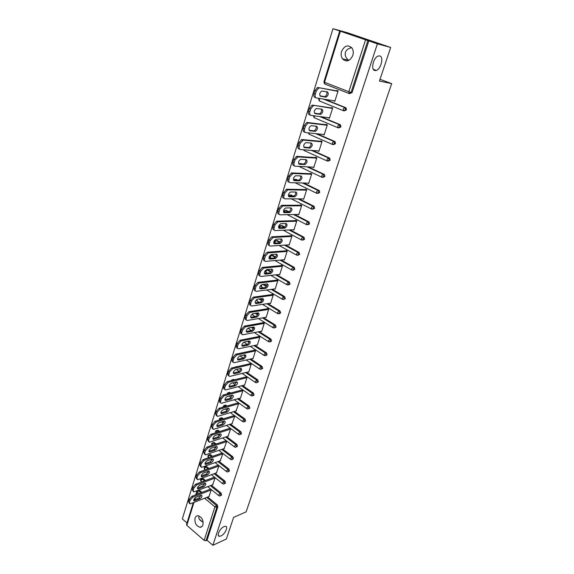 <?xml version="1.0" encoding="UTF-8"?>
<svg xmlns="http://www.w3.org/2000/svg" width="574" height="574" viewBox="0 0 574 574"><rect width="100%" height="100%" fill="white"/><g stroke="black" fill="none" stroke-linecap="round" stroke-linejoin="round"><path stroke-width="0.86" d="M374.858 70.552C370.517 70.021 373.337 57.472 378.166 56.044L379.694 55.922C384.013 56.647 381.05 69.095 376.293 70.43L374.858 70.552M348.719 60.457L348.418 60.205C345.641 57.622 344.651 55.004 345.455 52.363C346.208 49.967 348.289 48.395 351.69 47.656M220.911 535.965L219.447 536.303C216.125 536.36 219.942 528.224 224.011 526.602L225.41 526.286C228.746 526.222 224.986 534.294 220.911 535.965M203.167 522.125L202.321 521.744C199.522 520.152 198.389 518.415 198.913 516.528M195.045 518.15C194.5 522.971 196.143 526.006 199.989 527.269C201.395 527.269 202.385 526.473 202.945 524.88C203.505 520.101 201.883 517.052 198.08 515.739C196.624 515.717 195.612 516.521 195.045 518.15M341.566 51.416C340.762 54.25 341.056 56.718 342.448 58.821C346.431 62.401 349.889 61.275 352.816 55.434C353.62 52.657 353.354 50.211 352.027 48.101C347.988 44.385 344.5 45.489 341.566 51.416M332.977 28.7L377.391 43.839L390.672 47.463L346.775 32.531L332.977 28.7L182.324 518.925L186.995 522.957M390.672 47.463L379.443 81.056L391.676 83.61L380.024 79.312M391.676 83.61L246.117 511.872L233.596 517.396L226.378 538.993L212.868 545.3L207.02 540.249L217.855 506.806L216.843 507.229L206.009 540.708L207.02 540.249M206.009 540.708L204.129 540.335L186.83 525.354L186.507 524.536L193.244 502.81M377.391 43.839L212.868 545.3M211.397 489.636L208.922 496.567M368.838 40.919L352.092 92.586L349.659 93.641M199.013 490.038L202.034 492.363M207.723 497.041L217.266 504.89L217.855 506.806M324.984 99.316L345.735 107.682L346.495 109.856L344.178 110.904M321.239 116.752L340.224 124.709L340.985 126.868L338.775 127.909M317.113 133.785L334.8 141.484L335.553 143.636L333.451 144.655M312.765 150.488L329.454 158.015L330.194 160.153L328.199 161.15M300.525 163.568L301.931 163.913M308.31 166.891L324.54 174.553L324.92 176.433L323.026 177.402M295.524 179.404L297.992 180.222M303.782 183.013L319.309 190.575L319.718 192.484L317.917 193.416M290.602 195.024L293.752 196.157M299.226 198.884L314.15 206.367L314.595 208.297L312.873 209.201M285.752 210.428L289.224 211.706M294.67 214.511L309.056 221.937L309.544 223.889L307.886 224.771M280.966 225.618L281.97 225.582L284.661 227.003M290.128 229.901L304.041 237.292L304.557 239.265L302.95 240.126M277.307 240.542L276.273 240.599L277.307 240.542L280.112 242.07M285.608 245.062L299.09 252.424L299.65 254.418L298.085 255.265M270.942 258.278L270.261 256.872L271.617 255.387L272.707 255.301L275.599 256.915M281.109 260.008L294.211 267.348L294.806 269.364L293.285 270.189M267.061 269.952L268.173 269.852L271.115 271.545M276.654 274.738L289.396 282.071L290.028 284.101L288.55 284.912M263.839 284.302L266.666 285.967M272.234 289.26L284.647 296.593L285.314 298.638L283.879 299.427M260.022 298.839L262.261 300.188M267.857 303.581L279.997 310.929L280.672 312.981L279.273 313.748M256.191 313.153L257.891 314.208M263.531 317.709L275.42 325.085L276.087 327.123L274.724 327.876M252.352 327.259L253.564 328.034M259.24 331.643L270.899 339.047L271.567 341.078L270.232 341.817M248.513 341.164L249.267 341.659M254.999 345.383L266.444 352.831L267.104 354.847L265.805 355.564M250.809 358.944L262.045 366.427L262.698 368.436L261.428 369.132M236.861 366.628L238.052 366.477M246.662 372.332L257.704 379.837L258.35 381.846L257.102 382.535M232.771 379.73L234.357 379.837M242.558 385.534L253.428 393.082L254.067 395.077L252.818 395.773M228.739 392.673L229.665 392.358L230.676 393.018M238.504 398.571L249.195 406.148L249.834 408.136L248.592 408.839M224.75 405.445L225.654 405.108L227.01 406.019M234.501 411.436L245.026 419.049L245.658 421.029L244.424 421.739M220.818 418.059L221.693 417.693L223.365 418.848M230.54 424.136L240.908 431.784L241.532 433.75L240.305 434.475M216.936 430.507L217.783 430.127L219.742 431.497M226.622 436.671L236.84 444.355L237.457 446.314L236.237 447.046M213.105 442.812L213.93 442.403L216.147 443.989M222.755 449.055L232.829 456.768L233.439 458.719L232.226 459.458M209.453 454.759L210.55 454.737L212.574 456.316M218.931 461.274L228.861 469.03L229.471 470.967L228.258 471.713M205.722 466.734L206.812 466.727L209.036 468.492M215.15 473.349L224.951 481.127L225.553 483.064L224.341 483.817M202.041 478.565L203.124 478.565L205.521 480.503M211.411 485.267L221.083 493.08L221.679 495.01L220.473 495.764M212.653 484.793L215.178 477.733M216.427 472.876L218.995 465.729M220.251 460.807L222.856 453.575L221.779 453.137M224.125 448.588L226.766 441.262L225.675 440.839M228.043 436.211L230.726 428.8L229.629 428.383M232.011 423.677L234.737 416.179L233.632 415.77M236.029 410.984L238.806 403.386L237.679 402.991M240.097 398.126L240.406 398.342L242.917 390.435L241.783 390.055M244.223 385.104L244.546 385.326L247.093 377.312L246.052 376.601L245.945 376.946M248.391 371.909L248.736 372.139L251.312 364.024L250.264 363.32L250.156 363.665M252.625 358.535L252.983 358.779L255.595 350.549L254.533 349.86L254.426 350.205M256.901 344.988L257.281 345.239L259.929 336.902L258.86 336.221L258.745 336.572M261.242 331.263L261.644 331.521L264.327 323.076L263.244 322.394L263.129 322.753M265.633 317.35L266.063 317.616L268.783 309.056L267.685 308.389L267.57 308.755M270.081 303.244L270.541 303.524L273.296 294.849L272.191 294.189L272.076 294.555M274.587 288.952L275.075 289.246L277.873 280.449L276.754 279.803L276.639 280.169M279.151 274.465L279.682 274.767L282.508 265.848L281.382 265.21L281.26 265.59M283.771 259.771L284.345 260.087L287.215 251.046L286.074 250.422L285.952 250.802M288.457 244.868L289.074 245.206L291.987 236.043L290.831 235.426L290.702 235.814M293.199 229.765L293.866 230.117L296.823 220.825L295.653 220.215L295.524 220.61M297.992 214.439L298.731 214.812L301.723 205.392L300.546 204.796L300.417 205.198M302.85 198.891L303.66 199.3L306.703 189.736L305.504 189.155L305.375 189.556M307.764 183.12L308.661 183.558L311.747 173.857L310.534 173.291L310.405 173.7M312.722 167.12L313.741 167.594L316.862 157.757L315.643 157.197L315.506 157.613M317.731 150.876L318.886 151.393L322.057 141.412L320.816 140.867L320.687 141.29M322.875 134.388L324.109 134.962L327.324 124.831L326.075 124.3L325.939 124.73M328.177 117.67L329.404 118.28L332.676 108.005L331.406 107.489L331.27 107.926M333.559 100.701L334.786 101.361L338.1 90.929L336.816 90.427L336.68 90.871M322.868 134.416L324.231 134.56M328.149 117.756L329.519 117.935M333.508 100.852L334.879 101.067M189.463 502.3L190.102 500.219L189.147 499.416L188.509 501.497L189.463 502.3L190.066 503.936L209.23 496.438M189.147 499.416L191.867 496.323L192.821 497.12L211.311 489.895M192.821 497.12L190.102 500.219M199.903 498.835C201.926 497.321 202.471 496.094 201.524 495.161L195.899 497.263C193.847 498.784 193.302 500.011 194.249 500.966L199.903 498.835L198.948 498.045L201.13 495.219M189.377 503.355L188.509 501.497M191.867 496.323L210.636 489.019M193.696 500.119L198.948 498.045M193.187 490.225L193.833 488.115L192.871 487.319L192.225 489.428L193.187 490.225L193.818 491.904L212.976 484.671M192.871 487.319L195.605 484.219L196.566 485.016L215.078 478.042M196.566 485.016L193.833 488.115M203.634 486.91C205.693 485.382 206.231 484.147 205.248 483.2L199.644 485.231C197.564 486.759 197.018 488 198.008 488.962L203.634 486.91L202.679 486.128L204.875 483.251M193.101 491.315L192.225 489.428M195.605 484.219L214.446 477.152M197.42 488.122L202.679 486.128M196.954 477.991L197.614 475.86L196.638 475.071L195.985 477.202L196.954 477.991L197.621 479.721L216.764 472.754M196.638 475.071L199.386 471.971L200.362 472.754L218.895 466.038M200.362 472.754L197.614 475.86M207.415 474.834C209.496 473.299 210.034 472.05 209.015 471.082L203.433 473.041C201.331 474.576 200.792 475.839 201.811 476.815L207.415 474.834L206.453 474.059L208.656 471.139M196.875 479.118L195.985 477.202M199.386 471.971L218.263 465.155M201.201 475.982L206.453 474.059M200.778 465.6L201.445 463.44L200.462 462.658L199.795 464.818L200.778 465.6L201.474 467.387L220.595 460.685M200.462 462.658L203.218 459.559L204.201 460.334L222.755 453.891M204.201 460.334L201.445 463.44M211.246 462.608C213.356 461.058 213.887 459.796 212.832 458.82L207.271 460.692C205.14 462.249 204.609 463.519 205.664 464.51L211.246 462.608L210.271 461.84L212.495 458.87M200.692 466.762L199.795 464.818M203.218 459.559L222.131 453.015M205.026 463.684L210.271 461.84M204.645 453.051L205.32 450.863L204.33 450.088L203.655 452.276L204.645 453.051L205.37 454.888L224.477 448.466M204.33 450.088L207.099 446.988L208.089 447.756L226.665 441.585M208.089 447.756L205.32 450.863M215.128 450.224C217.259 448.667 217.783 447.39 216.699 446.393L211.16 448.186C209.001 449.758 208.477 451.042 209.567 452.039L215.128 450.224L214.138 449.464L216.376 446.443M204.559 454.249L203.655 452.276M207.099 446.988L226.041 440.717M208.9 451.229L214.138 449.464M208.57 440.344L209.252 438.127L208.247 437.359L207.566 439.569L208.57 440.344L209.331 442.231L228.409 436.089M208.247 437.359L211.031 434.253L212.036 435.013L230.626 429.122M212.036 435.013L209.252 438.127M219.06 437.682C221.212 436.111 221.736 434.819 220.61 433.815L215.099 435.515C212.918 437.101 212.387 438.4 213.528 439.419L219.06 437.682L218.063 436.929L220.301 433.858M208.484 441.578L207.566 439.569M211.031 434.253L230.002 428.261M212.825 438.615L218.063 436.929M212.538 427.465L213.234 425.219L212.215 424.459L211.526 426.697L212.538 427.465L213.334 429.402L232.391 423.562M212.215 424.459L215.013 421.352L216.025 422.105L234.637 416.502M216.025 422.105L213.234 425.219M223.035 424.982C225.223 423.39 225.733 422.084 224.578 421.065L219.089 422.686C216.879 424.279 216.355 425.599 217.532 426.626L223.035 424.982L222.03 424.236L224.283 421.108M212.452 428.742L211.526 426.697M215.013 421.352L234.02 415.655M216.807 425.829L222.03 424.236M216.563 414.414L217.266 412.139L216.24 411.386L215.537 413.66L216.563 414.414L217.395 416.408L236.423 410.869M216.24 411.386L219.046 408.279L220.072 409.025L238.698 403.716M220.072 409.025L217.266 412.139M227.067 412.11C229.284 410.51 229.787 409.19 228.588 408.157L223.135 409.685C220.89 411.3 220.38 412.627 221.593 413.675L227.067 412.11L226.048 411.371L228.316 408.2M216.477 415.734L215.537 413.66M219.046 408.279L238.088 402.876M220.839 412.885L226.048 411.371M220.638 401.19L221.349 398.887L220.316 398.141L219.605 400.444L220.638 401.19C220.308 402.496 220.595 403.185 221.507 403.249L240.513 398.012M220.316 398.141L223.135 395.034L224.169 395.773L242.816 390.772M224.169 395.773L221.349 398.887M231.15 399.074C233.396 397.459 233.898 396.125 232.657 395.07L227.225 396.512C224.958 398.141 224.456 399.482 225.704 400.544L231.15 399.074L230.124 398.342L232.398 395.113M220.552 402.553L220.473 402.503C219.562 402.439 219.275 401.75 219.605 400.444M223.135 395.034L242.206 389.94M224.922 399.769L230.124 398.342M224.771 387.794L225.496 385.455L224.448 384.716L223.731 387.055L224.771 387.794C224.427 389.143 224.728 389.854 225.675 389.904L244.653 384.989M224.448 384.716L227.275 381.61L228.323 382.341L246.985 377.656M228.323 382.341L225.496 385.455M235.29 385.864C237.557 384.236 238.052 382.88 236.775 381.818L231.379 383.167C229.083 384.81 228.581 386.166 229.873 387.242L235.29 385.864L234.249 385.14L236.538 381.854M224.685 389.208L224.635 389.165C223.688 389.115 223.386 388.404 223.731 387.055M227.275 381.61L246.382 376.831M229.062 386.474L234.249 385.14M228.961 374.212L229.693 371.844L228.631 371.113L227.907 373.48L228.961 374.212C228.61 375.618 228.926 376.343 229.901 376.386L248.843 371.794M228.631 371.113L231.473 368.006L232.535 368.73L251.204 364.368M232.535 368.73L229.693 371.844M239.48 372.483C241.783 370.833 242.271 369.469 240.951 368.386L235.584 369.634C233.259 371.299 232.764 372.669 234.099 373.767L239.48 372.483L238.432 371.765C239.853 371.113 240.621 369.993 240.728 368.422M228.875 375.676L228.847 375.654C227.871 375.611 227.555 374.887 227.907 373.48M231.473 368.006L250.616 363.557M234.314 373.731L233.259 373.007L238.432 371.765M233.202 360.45L233.941 358.047L232.879 357.329L232.14 359.726L233.202 360.45C232.843 361.9 233.173 362.646 234.185 362.689L253.091 358.434M232.879 357.329L235.735 354.215L236.804 354.933L255.48 350.901M236.804 354.933L233.941 358.047M243.735 358.922C246.059 357.258 246.54 355.873 245.184 354.775L239.846 355.93C237.493 357.602 237.005 358.994 238.382 360.106L243.735 358.922L242.673 358.212C244.115 357.552 244.883 356.418 244.976 354.811M233.123 361.964L233.123 361.964C232.104 361.921 231.781 361.175 232.14 359.726M235.735 354.215L254.906 350.104M237.514 359.36L242.673 358.212M237.507 346.495L238.26 344.063L237.177 343.352L236.431 345.785L237.507 346.495C237.134 348.002 237.478 348.77 238.526 348.798L257.396 344.888M237.177 343.352L240.047 340.246L241.123 340.949L259.821 337.254M241.123 340.949L238.26 344.063M248.04 345.175C250.393 343.496 250.867 342.097 249.468 340.978L244.165 342.032C241.783 343.726 241.302 345.132 242.723 346.258L248.04 345.175L246.964 344.472C248.442 343.819 249.209 342.664 249.274 341.013M237.435 348.088C236.395 348.045 236.058 347.277 236.431 345.785M240.047 340.246L259.254 336.472M241.826 345.526L246.964 344.472M241.869 332.353L242.63 329.885L241.539 329.182L240.779 331.65L241.869 332.353C241.489 333.91 241.841 334.699 242.924 334.721L261.758 331.162M241.539 329.182L244.416 326.075L245.514 326.771L264.212 323.427M245.514 326.771L242.63 329.885M252.402 331.248C254.784 329.548 255.258 328.134 253.816 327.001L248.549 327.948C246.131 329.655 245.658 331.083 247.121 332.231L252.402 331.248L251.319 330.552C252.818 329.892 253.593 328.715 253.636 327.029M241.805 334.025C240.743 333.975 240.398 333.185 240.779 331.65M244.416 326.075L263.66 322.66M246.203 331.499L251.319 330.552M246.289 318.018L247.064 315.513L245.959 314.817L245.184 317.322L246.289 318.018C245.902 319.625 246.268 320.443 247.387 320.45L266.178 317.257M245.959 314.817L248.851 311.711L249.955 312.399L268.668 309.422M249.955 312.399L247.064 315.513M256.829 317.128C259.24 315.413 259.699 313.978 258.214 312.823L252.983 313.669C250.544 315.399 250.077 316.841 251.584 318.003L256.829 317.128L255.731 316.439C257.26 315.779 258.035 314.581 258.056 312.852M246.232 319.761C245.148 319.711 244.804 318.893 245.184 317.322M248.851 311.711L268.137 308.661M250.637 317.293L255.731 316.439M250.773 303.474L251.556 300.941L250.436 300.252L249.661 302.792L250.773 303.474C250.372 305.146 250.752 305.978 251.914 305.985L270.655 303.158M250.436 300.252L253.349 297.153L254.461 297.827L273.181 295.215M254.461 297.827L251.556 300.941M261.313 302.807C263.753 301.077 264.205 299.628 262.684 298.458L257.489 299.197C255.014 300.934 254.555 302.398 256.104 303.581L261.313 302.807L260.201 302.139C261.766 301.472 262.54 300.252 262.533 298.48M256.104 303.581L255.165 302.993L256.104 303.581M250.73 305.311C249.618 305.253 249.267 304.414 249.661 302.792M253.349 297.153L272.664 294.476M255.136 302.878L260.201 302.139M255.322 288.736L256.112 286.161L254.985 285.486L254.196 288.055L255.322 288.736C254.913 290.444 255.294 291.312 256.478 291.319L275.197 288.873M254.985 285.486L257.855 282.386L259.032 283.054L277.751 280.822M259.032 283.054L256.112 286.161M264.757 287.631L265.877 288.292C268.316 286.562 268.768 285.091 267.24 283.886L262.017 284.525C259.548 286.29 259.104 287.768 260.668 288.959L265.855 288.299L264.757 287.631C266.343 286.95 267.111 285.709 267.068 283.908M255.287 290.652C254.153 290.595 253.787 289.727 254.196 288.055M257.905 282.379L277.264 280.098M259.692 288.277L264.736 287.631M259.929 273.784L260.732 271.172L259.591 270.512L258.788 273.116L259.929 273.784C259.513 275.52 259.893 276.41 261.077 276.446L279.796 274.394M259.591 270.512L262.426 267.419L263.667 268.065L282.394 266.228M263.667 268.065L260.732 271.172M270.469 273.583L270.526 273.576C272.944 271.832 273.389 270.347 271.868 269.113L266.601 269.644C264.155 271.416 263.717 272.915 265.274 274.142L270.469 273.583L269.4 272.923C270.993 272.212 271.746 270.95 271.667 269.134M259.907 275.785C258.752 275.728 258.379 274.838 258.788 273.116M262.526 267.405L281.934 265.525M264.32 273.461L269.335 272.93M294.211 267.348L293.034 267.398L291.671 268.919L292.166 270.246L293.788 269.471L293.515 267.348M264.607 258.616L265.425 255.968L264.27 255.315L263.452 257.963L264.607 258.616C264.183 260.388 264.564 261.306 265.74 261.371L284.467 259.706M264.27 255.315L267.061 252.237L268.374 252.869L287.093 251.434M268.374 252.869L265.425 255.968M275.14 258.666L275.24 258.652C277.637 256.894 278.081 255.387 276.56 254.131L271.258 254.555C268.833 256.341 268.395 257.862 269.952 259.111L275.14 258.666L274.099 258.006C275.707 257.26 276.446 255.975 276.331 254.146M264.6 260.718L264.592 260.718C263.409 260.646 263.036 259.728 263.452 257.963M267.219 252.216L286.67 250.752M269.012 258.444L273.999 258.02M298.265 252.682L299.061 252.402M269.349 243.233L270.175 240.549L269.012 239.91L268.187 242.594L269.349 243.233C268.919 245.033 269.292 245.981 270.469 246.074L289.196 244.818M269.012 239.91L271.76 236.84L273.138 237.449L291.865 236.431M273.138 237.449L270.175 240.549M279.882 243.534L280.019 243.512C282.401 241.747 282.831 240.226 281.325 238.935L275.979 239.25C273.568 241.044 273.145 242.587 274.688 243.864L279.882 243.534L278.864 242.881C280.485 242.106 281.217 240.793 281.059 238.949M269.378 245.471L269.314 245.428C268.13 245.335 267.757 244.388 268.187 242.594M271.968 236.811L291.477 235.771M273.769 243.211L278.727 242.902M274.164 227.634L275.003 224.908L273.82 224.276L272.98 227.003L274.164 227.634C273.719 229.457 274.092 230.432 275.269 230.561L293.988 229.729M273.82 224.276L276.797 221.184L277.974 221.808L296.693 221.22M277.974 221.808L275.003 224.908M284.69 228.187L284.869 228.165C287.222 226.393 287.653 224.843 286.153 223.523L280.765 223.724C278.383 225.532 277.959 227.096 279.502 228.402L284.69 228.187L283.7 227.548C285.335 226.73 286.053 225.395 285.852 223.53M274.228 229.995L274.099 229.93C272.915 229.801 272.542 228.825 272.98 227.003M276.797 221.184L296.356 220.588M278.598 227.763L283.52 227.569M279.043 211.799L279.897 209.036L278.699 208.419L277.852 211.182L279.043 211.799C278.598 213.657 278.964 214.662 280.141 214.82L298.853 214.418M278.699 208.419L281.691 205.327L282.882 205.944L301.601 205.786M282.882 205.944L279.897 209.036M289.569 212.624L289.784 212.595C292.123 210.809 292.539 209.237 291.047 207.888L285.622 207.975C283.255 209.797 282.846 211.376 284.374 212.717L289.569 212.624L288.6 211.985C290.25 211.132 290.953 209.768 290.717 207.896M279.151 214.303L278.95 214.202C277.773 214.045 277.407 213.033 277.852 211.182M281.691 205.327L301.321 205.191M283.499 212.1L288.385 212.014M283.994 195.734L284.862 192.936L283.649 192.326L282.788 195.131L283.994 195.734C283.542 197.621 283.9 198.661 285.077 198.848L303.789 198.898M283.649 192.326L286.656 189.241L287.861 189.843L306.573 190.145M287.861 189.843L284.862 192.936M294.512 196.832L294.771 196.803C297.088 195.002 297.504 193.416 296.019 192.032L290.544 191.996C288.205 193.833 287.804 195.433 289.325 196.803L294.512 196.832L293.579 196.208C295.237 195.311 295.926 193.919 295.639 192.025M284.144 198.382L283.879 198.245C282.695 198.052 282.336 197.018 282.788 195.131M286.656 189.241L306.365 189.578M288.471 196.208L293.314 196.236M289.023 179.44L289.899 176.591L288.679 176.003L287.804 178.844L289.023 179.44C288.557 181.355 288.916 182.424 290.092 182.647L308.79 183.149M288.679 176.003L291.692 172.918L292.919 173.506L311.617 174.274M292.919 173.506L289.899 176.591M299.535 180.817L299.829 180.781C302.125 178.966 302.534 177.359 301.056 175.945L295.545 175.787C293.228 177.631 292.826 179.26 294.347 180.659L299.535 180.817L298.623 180.2C300.302 179.26 300.97 177.84 300.64 175.931M289.224 182.223L288.873 182.051C287.696 181.829 287.337 180.76 287.804 178.844M291.692 172.918L311.503 173.743M293.522 180.085L298.322 180.229M294.125 162.894L295.014 160.01L293.78 159.428L292.891 162.313L294.125 162.894C293.651 164.846 294.003 165.943 295.18 166.202L313.87 167.178M293.78 159.428L296.808 156.35L298.042 156.924L316.733 158.173M298.042 156.924L295.014 160.01M304.622 164.566L304.966 164.53C307.233 162.7 307.635 161.064 306.172 159.622L300.625 159.328C298.329 161.194 297.935 162.844 299.441 164.279L304.622 164.566L303.739 163.956C305.433 162.973 306.093 161.516 305.705 159.594M294.376 165.821L293.945 165.621C292.769 165.362 292.417 164.264 292.891 162.313M296.808 156.35L316.733 157.692M298.645 163.726L303.395 163.992M299.305 146.105L300.209 143.17L298.954 142.61L298.049 145.538L299.305 146.105C298.817 148.085 299.162 149.218 300.338 149.513L319.015 150.976M298.954 142.61L301.996 139.539L303.251 140.099L321.921 141.835M303.251 140.099L300.209 143.17M309.788 148.07L310.168 148.035C312.421 146.191 312.816 144.533 311.359 143.055L305.777 142.632C303.502 144.505 303.115 146.176 304.607 147.647L309.788 148.07L308.934 147.475C310.649 146.442 311.287 144.949 310.85 143.012M299.614 149.183L299.09 148.946C297.92 148.652 297.569 147.518 298.049 145.538M301.996 139.539L322.057 141.419M303.854 147.123L308.547 147.511M304.557 129.064L305.476 126.086L304.206 125.534L303.294 128.511L304.557 129.064C304.069 131.073 304.407 132.242 305.576 132.572L324.245 134.531M304.206 125.534L306.674 122.527L307.262 122.47L308.532 123.015L327.187 125.261M308.532 123.015L307.944 123.073L305.476 126.086M315.033 131.338L315.456 131.295C317.68 129.444 318.075 127.758 316.626 126.244L311.008 125.684C308.755 127.572 308.367 129.272 309.852 130.772L315.033 131.338L314.2 130.75C315.937 129.659 316.554 128.131 316.059 126.18M304.93 132.285L304.32 132.02C303.144 131.69 302.799 130.52 303.294 128.511M307.262 122.47L327.309 124.895M309.135 130.284L313.777 130.793M309.895 111.758L310.828 108.737L309.544 108.199L308.611 111.22L309.895 111.758C309.393 113.803 309.723 115.015 310.9 115.374L329.541 117.849M309.544 108.199L311.969 105.2L312.615 105.142L332.533 108.443M313.899 105.673L313.261 105.731L310.828 108.737M320.357 114.348L320.816 114.305C323.026 112.439 323.406 110.732 321.971 109.182L316.317 108.479C314.086 110.38 313.705 112.102 315.183 113.645L320.357 114.348L319.546 113.774C321.304 112.626 321.906 111.062 321.347 109.089M310.326 115.137L309.623 114.836C308.446 114.47 308.116 113.265 308.611 111.22M312.615 105.142L332.633 108.127M314.509 113.193L319.087 113.817M315.313 94.186L316.26 91.123L314.961 90.606L314.014 93.67L315.313 94.186C314.803 96.274 315.126 97.515 316.296 97.917L334.922 100.924M314.961 90.606L317.35 87.607L318.046 87.549L337.957 91.374M319.345 88.066L318.649 88.123L316.26 91.123M325.759 97.106L326.254 97.063C328.443 95.184 328.823 93.447 327.402 91.862L321.705 91.008C319.496 92.931 319.122 94.674 320.586 96.253L325.759 97.106L324.97 96.547C326.757 95.327 327.331 93.727 326.706 91.74M315.815 97.724L315.004 97.393C313.834 96.992 313.504 95.75 314.014 93.67M318.046 87.549L338.043 91.115M319.962 95.844L324.468 96.59M204.129 540.335L214.934 506.835L204.588 498.289M198.898 493.59L197.147 492.148L196.401 494.558M195.497 497.471L194.808 499.681M193.919 502.544L186.83 525.354M206.705 497.45L216.247 505.307L216.843 507.229L214.934 506.835L217.266 504.89M199.479 490.268L197.147 492.148L196.803 491.351L197.234 490.72M340.346 31.34L324.525 82.276L348.82 91.718L365.53 39.922M367.834 40.646L351.087 92.4L352.092 92.586M348.82 91.718L351.087 92.4L349.229 93.562L348.82 91.718M339.693 31.096L323.901 81.946L324.525 82.276L324.977 84.105L349.042 93.49M197.994 490.433L201.015 492.765M203.124 478.565L200.792 480.438L201.847 481.88M210.393 485.661L220.064 493.489L218.744 495.018L219.024 495.836L219.864 496.015L220.667 495.419L220.064 493.489L221.083 493.08M201.094 478.874L202.105 478.946L204.495 480.883M206.812 466.727L205.793 467.093L208.01 468.858M214.131 473.722L223.932 481.521L224.951 481.127M210.55 454.737L209.524 455.089L211.555 456.674M217.912 461.639L227.842 469.403L228.861 469.03M214.332 442.597L213.306 442.934L215.121 444.333M221.729 449.399L231.81 457.134L232.829 456.768M218.163 430.313L217.137 430.636L218.723 431.827M225.604 437.008L235.821 444.707L236.84 444.355M222.045 417.865L221.012 418.173L222.339 419.149M229.514 424.451L239.889 432.114L240.908 431.784M225.969 405.266L224.943 405.553L225.984 406.313M233.475 411.737L244.007 419.364L245.026 419.049M229.944 392.501L228.918 392.774L229.643 393.29M237.478 398.851L248.176 406.449L249.195 406.148M233.977 379.579L232.944 379.83L233.324 380.096M236.036 381.983L236.524 382.32M241.532 385.8L252.402 393.362L253.428 393.082M239.839 368.637L240.664 369.197M245.629 372.576L256.686 380.103L257.704 379.837M243.649 355.098L244.84 355.887M249.776 359.181L261.026 366.671L262.045 366.427M247.48 341.372L249.051 342.391M253.973 345.598L265.425 353.053L266.444 352.831M251.319 327.445L253.306 328.708M258.214 331.837L269.88 339.256L270.899 339.047M255.157 313.318L257.604 314.839M262.497 317.881L274.394 325.271L275.42 325.085M258.989 298.982L261.945 300.769M266.831 303.739L278.971 311.101L279.997 310.929M282.157 299.176L266.688 289.985M263.086 287.847L261.809 287.086L261.263 285.838L262.253 284.496M262.806 284.424L266.322 286.505L262.799 284.424M271.208 289.396L283.613 296.729L284.632 296.586L283.606 296.729L284.295 298.789L282.717 299.506L282.207 298.258L283.606 296.729L271.201 289.396M286.871 284.668L270.828 275.377M267.025 273.174L265.733 271.452L267.111 269.967L270.749 272.04L267.14 269.959L265.253 270.885M268.173 269.852L266.121 269.981M275.628 274.853L288.32 282.164L289.339 282.035M291.642 269.952L274.968 260.553M272.707 255.301L271.674 255.38L275.204 257.36M280.083 260.094L293.092 267.391L294.11 267.29M296.493 255.035L279.1 245.5M274.853 243.146L274.86 242.092L276.273 240.599L279.696 242.472M284.575 245.134L297.928 252.417L298.946 252.33M301.407 239.903L283.204 230.203M281.97 225.582L280.937 225.618L284.202 227.347M289.095 229.944L302.835 237.227L303.854 237.17M306.394 224.563L287.265 214.669M286.699 210.414L285.665 210.428L288.672 211.971M293.644 214.532L307.808 221.822L308.826 221.786M311.452 209.001L291.255 198.862M291.492 195.031L290.458 195.024L292.891 196.236M298.2 198.884L312.852 206.195L313.87 206.181M316.583 193.216L295.129 182.783M296.356 179.432L295.323 179.397L296.959 180.193M302.749 182.984L317.974 190.338L318.993 190.36M321.792 177.194L298.889 166.395M301.285 163.612L300.252 163.547L300.898 163.848M307.277 166.833L323.169 174.259L324.188 174.302M327.08 160.95L304.285 150.589L303.689 149.778M311.739 150.402L329.454 158.015M332.446 144.454L309.35 134.323L308.798 132.91M316.08 133.677L334.8 141.484M337.899 127.722L314.48 117.828L314.122 115.805M320.213 116.615L340.224 124.709M343.424 110.732L319.689 101.089L319.23 99.309L319.653 98.455M323.951 99.151L345.735 107.682M204.782 467.028L205.793 467.093L204.473 468.585L205.291 469.841M222.604 483.05L222.899 483.896L223.695 484.069L224.534 483.459L223.932 481.521L222.604 483.05M208.513 455.031L209.524 455.089L208.204 456.581L208.764 457.636M226.515 470.931L226.816 471.799L227.569 471.971L228.452 471.347L227.842 469.403L226.515 470.931M212.294 442.884L213.306 442.934L211.978 444.427L212.179 445.302M230.468 458.662L230.791 459.552L231.494 459.717L232.42 459.085L231.81 457.134L230.468 458.662M216.118 430.586L217.137 430.636L215.767 432.753L215.408 431.44M234.479 446.235L234.816 447.153L235.469 447.311L236.445 446.665L235.821 444.707L234.479 446.235M219.993 418.137L221.012 418.173L219.612 419.967M238.54 433.65L238.884 434.59L239.494 434.74L240.513 434.088L239.889 432.114L238.54 433.65M242.651 420.9L243.57 422.005L244.639 421.345L244.007 419.364L242.651 420.9M223.616 406.98L224.943 405.553L223.2 406.335M223.917 405.524L225.654 405.108M246.813 407.978L247.695 409.111L248.815 408.437L248.176 406.449L246.813 407.978M227.778 393.793L228.631 392.63L227.161 393.57M227.892 392.752L229.665 392.358M251.039 394.898L251.871 396.038L253.048 395.357L252.402 393.362L251.039 394.898M232.126 380.397L232.692 379.701L231.179 380.634M231.918 379.816L233.726 379.443M255.315 381.638L256.104 382.801L257.331 382.112L256.686 380.103L255.315 381.638M236 366.707L237.019 366.714M239.903 355.916L243.197 357.997M259.649 368.199L260.395 369.376L261.679 368.687L261.026 366.671L259.649 368.199M243.9 342.111L247.207 344.4M264.04 354.589L264.743 355.78L266.078 355.076L265.425 353.053L264.04 354.589M248.147 328.077L251.182 330.581M268.488 340.791L269.141 341.996L270.541 341.293L269.88 339.256L268.488 340.791M252.589 313.799L253.012 315.212L255.143 316.539M272.994 326.807L273.604 328.027L275.068 327.316L274.394 325.271L272.994 326.807M257.245 299.255L256.851 300.023L257.382 301.242L259.118 302.297M277.572 312.629L278.125 313.863L279.653 313.153L278.971 311.101L277.572 312.629M289.396 282.071L288.292 282.164L286.907 283.692L287.409 284.977L289.009 284.23L288.378 282.2L275.592 274.853M293.192 267.455L280.026 260.101M275.183 257.389L271.674 255.38L270.663 255.408M299.09 252.424L297.849 252.424L296.5 253.938L296.995 255.308L298.631 254.504L298.071 252.51L284.489 245.134M275.269 240.635L276.273 240.599M284.137 227.383L280.837 225.632L279.416 227.734M304.041 237.292L302.728 237.241L301.4 238.748L301.881 240.162L303.538 239.322L303.022 237.349L288.98 229.952M279 226.587L280.937 225.618L279.94 225.654M288.557 212L285.536 210.443L284.187 212.086M309.056 221.937L307.678 221.837L306.365 223.343L306.846 224.8L308.525 223.925L308.037 221.973L293.493 214.532M283.714 211.411L285.665 210.428L284.675 210.464M314.15 206.367L312.701 206.209L311.409 207.716L311.876 209.216L313.576 208.312L313.131 206.382L298.014 198.884M289.131 196.208L290.458 195.024L289.483 195.06M319.309 190.575L317.795 190.36L316.525 191.859L316.984 193.409L318.706 192.469L318.29 190.561L302.52 182.984M294.261 180.107L295.323 179.397L294.354 179.432M324.54 174.553L322.968 174.281L321.713 175.78L322.165 177.373L323.901 176.397L323.169 174.259L306.997 166.819M299.628 163.777L300.252 163.547L299.305 163.59M329.849 158.302L328.213 157.965L326.972 159.457L327.417 161.1L329.182 160.089L328.436 157.943L311.409 150.381M335.238 141.8L333.537 141.412L332.317 142.897L332.748 144.591L334.534 143.543L333.788 141.383L315.678 133.634M340.698 125.06L338.94 124.608L337.734 126.093L338.165 127.83L339.973 126.746L339.212 124.58L319.725 116.551M346.244 108.07L344.422 107.553L343.238 109.038L343.654 110.825L345.483 109.706L344.723 107.525L323.356 99.058M194.78 500.865L193.833 500.069M198.511 488.869L197.549 488.079M202.285 476.729L201.316 475.946M206.109 464.431L205.133 463.649M209.984 451.968L208.993 451.2M213.908 439.354L212.911 438.586M217.883 426.568L216.872 425.815M221.908 413.617L220.89 412.871M225.991 400.501L224.958 399.755M230.124 387.206L229.083 386.474M238.554 360.077L237.521 359.381M242.859 346.244L241.841 345.57M247.222 332.217L246.217 331.571M251.642 317.996L250.659 317.379M260.668 288.959L259.735 288.406M265.274 274.142L264.37 273.619M269.952 259.111L269.077 258.616M274.688 243.864L273.855 243.405M279.502 228.402L278.699 227.978M284.374 212.717L283.621 212.33M289.325 196.803L288.614 196.452M294.347 180.659L293.687 180.336M299.441 164.279L298.832 163.992M304.607 147.647L304.055 147.403M309.852 130.772L309.364 130.556M315.183 113.645L314.753 113.465M320.586 96.253L320.227 96.109M219.447 536.303L218.256 535.291M202.321 521.744L199.322 519.197M202.141 526.336L199.989 527.269M348.418 60.205L342.448 58.821M194.134 499.947L194.686 498.167M195.727 494.817L196.789 491.401M200.419 479.713L200.757 481.005M203.957 483.595L204.617 484.133M207.752 486.68L218.694 495.57M202.644 478.343L200.441 479.649M204.1 467.867L204.437 469.173M207.465 471.57L208.312 472.244M211.419 474.727L222.554 483.617M206.353 466.511L204.114 467.81M207.817 455.878L208.168 457.184M210.995 459.387L212.043 460.204M215.128 462.63L226.465 471.519M210.12 454.529L207.838 455.821M211.591 443.731L211.95 445.051M214.554 447.053L215.81 448.014M218.873 450.375L230.418 459.265M213.93 442.403L211.605 443.68M218.142 434.547L219.612 435.659M222.662 437.962L234.429 446.859M217.783 430.127L215.422 431.383M219.268 418.991L219.412 420.032M221.751 421.876L223.458 423.146M226.486 425.391L238.49 434.296M221.693 417.693L219.282 418.941M223.186 406.385L223.186 407.102M225.381 409.04L227.34 410.46M230.353 412.656L242.601 421.56M229.026 396.024L231.257 397.617M234.249 399.748L246.763 408.666M232.692 382.829L235.211 384.587M238.196 386.675L250.989 395.608M236.366 369.455L239.193 371.385M242.171 373.423L255.265 382.37M237.844 366.37L235.505 367.066M246.181 359.991L259.599 368.967M250.228 346.38L263.99 355.378M247.853 328.249L248.183 328.68M254.304 332.576L268.438 341.609M252.029 314.15L252.481 314.889M258.408 318.577L272.951 327.654M256.327 299.843L256.829 300.919M262.54 304.385L277.522 313.512M260.783 285.285L261.242 286.763M265.238 270.914L265.719 272.413M269.758 256.348L270.246 257.87M271.617 255.387L269.773 256.32M274.343 241.589L274.846 243.125M279.66 242.501L276.194 240.614L274.35 241.554M278.993 226.615L279.136 227.742M283.707 211.44L283.671 212.093M292.704 196.236L290.308 195.038L288.485 196.028M296.729 180.186L295.144 179.418L293.508 180.049M300.618 163.834L298.932 163.741M303.373 149.749L303.811 150.252M308.231 132.852L308.884 133.993M313.426 115.711L314.035 117.498M318.972 98.348L318.62 98.965L319.23 100.751M323.901 81.946L324.489 83.732M376.293 70.43L373.337 69.354M194.249 500.966L193.718 500.514M198.008 488.962L197.449 488.503M201.811 476.815L201.23 476.341M205.664 464.51L205.062 464.029M209.567 452.039L208.943 451.551M213.528 439.419L212.868 438.916M217.532 426.626L216.85 426.116M221.593 413.675L220.882 413.151M225.704 400.544L224.972 400.013M229.873 387.242L229.112 386.704M234.099 373.767L233.309 373.215M238.382 360.106L237.564 359.554M242.723 346.258L241.876 345.699M247.121 332.231L246.246 331.664M251.584 318.003L250.673 317.436M258.982 283.061L257.855 282.386M270.526 273.576L269.4 272.923M263.566 268.08L262.426 267.419M275.24 258.652L274.099 258.006M268.216 252.883L267.061 252.237M280.019 243.512L278.864 242.881M272.93 237.478L271.76 236.84M284.869 228.165L283.7 227.548M277.716 221.844L276.532 221.22M289.784 212.595L288.6 211.985M282.566 205.98L281.368 205.37M294.771 196.803L293.579 196.208M287.495 189.886L286.283 189.284M299.829 180.781L298.623 180.2M292.489 173.549L291.269 172.968M304.966 164.53L303.739 163.956M297.562 156.975L296.327 156.401M310.168 148.035L308.934 147.475M302.713 140.149L301.465 139.59M315.456 131.295L314.2 130.75M307.944 123.073L306.674 122.527M320.816 114.305L319.546 113.774M313.261 105.731L311.969 105.2M326.254 97.063L324.97 96.547M318.649 88.123L317.35 87.607"/></g></svg>
